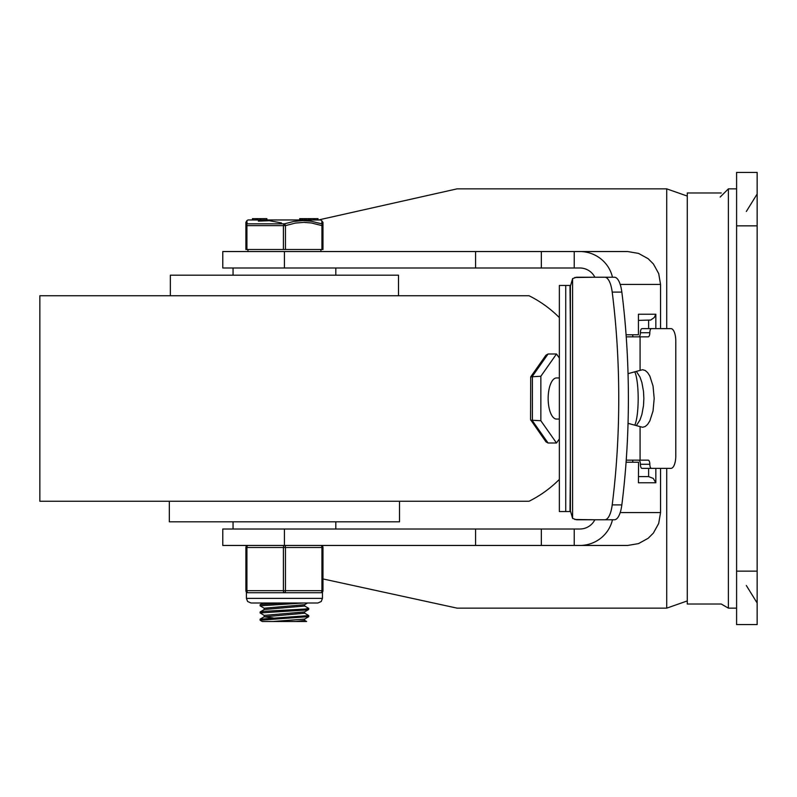 <?xml version="1.0" encoding="UTF-8"?>
<svg xmlns="http://www.w3.org/2000/svg" width="797" height="797" viewBox="0 0 797 797"><rect width="100%" height="100%" fill="white"/><g stroke="black" fill="none" stroke-linecap="round" stroke-linejoin="round"><path stroke-width="1.2" d="M757.15 225.85L757.15 172.421L736.597 172.421L736.597 624.579L757.15 624.579L757.15 225.85L736.597 225.85M574.757 519.495L594.851 519.764A16.737 16.438 -0 0 1 579.798 529.009L541.342 529.009L541.342 545.457L627.667 545.457L638.527 543.604L648.17 538.284L653.381 533.073L658.701 523.43L660.554 512.571L620.205 512.571M620.205 284.429L660.554 284.429L658.701 273.57L653.381 263.927L648.17 258.716L638.527 253.396L627.667 251.543L541.342 251.543L541.342 267.991L579.798 267.991A16.737 16.438 0 0 1 594.851 277.236L574.757 277.505M579.798 251.543A33.484 32.886 0 0 1 612.465 277.236M322.964 578.931L457.079 608.141L666.72 608.141L687.273 600.928M666.72 328.623L666.72 188.859L457.079 188.859L319.707 219.693M612.465 519.764A33.484 32.886 -0 0 1 579.798 545.457M638.427 334.79L638.427 314.237L638.427 334.79L626.093 334.79L632.758 334.79L632.758 336.842M655.841 328.623L655.841 314.237L654.287 317.515L650.681 320.055L638.536 320.394M639.692 482.763L638.427 482.763L638.536 462.21L638.427 482.763L655.841 482.763L653.241 478.409L648.619 476.606L648.619 468.377M648.619 328.623L648.619 320.394M638.536 476.606L648.619 476.606M635.079 424.512A28.772 5.42 90 0 0 638.178 398.5A28.772 5.42 90 0 0 635.079 372.488M632.758 460.158L632.758 462.21L626.093 462.21L638.427 462.21M660.554 284.429L660.554 328.623M660.554 468.377L660.554 512.571M246.98 592.48L247.947 592.729A2.052 1.026 -90 0 1 246.921 590.667L245.894 590.667A2.052 2.052 0 0 0 247.947 592.729L247.947 592.729A2.052 2.052 0 0 1 245.894 590.667L245.894 547.509A2.052 2.052 0 0 1 247.947 545.457A2.052 2.052 0 0 0 245.894 547.509L283.403 547.509A2.052 1.026 -90 0 1 284.429 545.457L222.771 545.457L222.771 529.009L284.429 529.009L284.429 545.457L541.342 545.457M541.342 529.009L284.429 529.009M284.429 267.991L222.771 267.991L222.771 251.543L284.429 251.543L284.429 267.991L541.342 267.991M541.342 251.543L284.429 251.543M736.597 608.141L728.378 608.141L721.255 604.026L687.273 604.026L687.273 192.974L721.255 192.974M614.447 519.764A22.605 7.87 -90 0 0 621.839 504.899A310.432 108.103 -90 0 0 621.839 292.1A22.605 7.87 -90 0 0 614.447 277.236L604.813 277.236A22.605 7.87 90 0 1 612.206 292.1A310.432 108.103 90 0 1 612.206 504.899A22.605 7.87 90 0 1 604.813 519.764L614.447 519.764M626.243 336.842L648.21 336.842A4.115 1.624 90 0 0 649.834 332.728A4.115 1.624 -90 0 1 651.448 328.623L670.915 328.623A12.334 4.862 -90 0 1 675.786 340.947L675.786 456.053A12.334 4.862 -90 0 1 670.915 468.377L651.448 468.377A4.115 1.624 -90 0 1 649.834 464.272A4.115 1.624 90 0 0 648.21 460.158L626.243 460.158M638.766 460.158A4.115 1.624 -90 0 1 640.389 464.272A4.115 1.624 90 0 0 642.013 468.377L651.448 468.377M651.448 328.623L642.013 328.623A4.115 1.624 90 0 0 640.389 332.728A4.115 1.624 -90 0 1 638.766 336.842M640.081 336.842L640.081 370.386L642.561 369.728L645.152 370.446L647.602 372.578L649.814 376.005L653.032 386.017L654.188 398.5L653.032 410.983L649.814 420.995L647.602 424.422L645.152 426.554L642.561 427.272L640.081 426.614L640.081 460.158M628.046 423.337L640.081 426.614M640.081 370.386L628.046 373.663M636.683 425.08L639.981 419.949L641.894 414.48L643.488 405.683L643.856 398.5L643.488 391.317L641.894 382.52L639.981 377.051L636.683 371.92M604.813 519.764L576.53 519.764L572.595 518.399L570.413 510.797L570.413 286.203L572.595 278.601L576.53 277.236L604.813 277.236M570.413 285.456L559.355 285.456L559.355 511.544L570.413 511.544M569.994 511.544L570.413 464.272M570.413 332.728L569.994 285.456M559.355 377.947L556.505 377.947A20.553 8.349 90 0 0 548.157 398.5A20.553 8.349 90 0 0 556.505 419.053L559.355 419.053M530.712 376.851L530.573 419.69L545.945 441.807L548.057 443.002L532.406 420.746L532.406 376.254L548.057 353.998L545.945 355.193L530.712 376.851L540.854 376.254L556.505 353.998L548.057 353.998M530.712 420.149L540.854 420.746L540.854 376.254M559.355 438.948L556.505 443.002L548.057 443.002M556.505 353.998L559.355 358.052M556.505 443.002L540.854 420.746M559.355 479.395A114.728 114.728 0 0 1 529.009 501.263L39.85 501.263L39.85 295.737L529.009 295.737A114.728 114.728 0 0 1 559.355 317.604M498.185 501.263L70.684 501.263M169.333 501.263L169.333 521.816L399.526 521.816L399.526 501.263M398.5 295.737L398.5 275.184L170.359 275.184L170.359 295.737M370.754 275.184L377.947 275.184M335.816 529.009L335.816 521.816M233.053 267.991L233.053 275.184M260.111 619.189L260.111 620.215L308.748 616.619L308.748 615.583L260.111 619.179M304.554 620.305L306.626 621.501L262.243 621.501L260.111 620.215M304.554 605.909L308.758 608.39L305.251 609.018L264.385 611.299L260.191 611.897L260.111 613.013M304.554 613.102L308.748 615.583M264.315 615.503L260.191 612.933L304.992 610.074L308.678 609.526L308.748 608.39M284.35 603L261.247 604.445L260.111 604.793L260.111 605.83L303.488 603M264.315 608.31L260.111 605.83M264.215 609.566L264.215 608.201L304.554 604.714L307.503 603M260.191 611.897L264.305 609.506L304.653 606.029L304.643 604.664M273.172 617.934L264.215 616.818L264.215 615.394L304.554 611.907L308.678 609.526M264.215 616.818L304.643 613.222L304.643 611.857M272.684 621.501L304.554 619.11L308.668 616.719M296.175 621.501L304.653 620.415L304.643 619.05M321.938 249.491L322.964 249.491L322.964 225.621L321.938 225.621L321.938 249.491L285.456 249.491L285.456 225.621L283.403 225.621L283.403 249.491L285.456 249.491M246.921 249.491L246.921 225.621L245.894 225.621L245.894 249.491L283.403 249.491M246.921 225.621A2.052 0.986 -108.5 0 1 247.06 223.847A2.052 1.973 180 0 0 245.894 225.621L245.894 222.363L246.921 220.58L247.06 223.847L284.429 223.847A2.052 0.986 108.5 0 0 283.403 225.621L246.921 225.621M285.456 225.621A2.052 0.986 -108.5 0 0 284.429 223.847L293.784 221.446L302.91 220.58L311.139 221.207L321.799 223.847A2.052 0.986 108.5 0 1 321.938 225.621L311.458 222.991L304.036 222.363L295.408 223.07L285.456 225.621M322.964 249.491L322.964 225.621A2.052 1.973 180 0 0 321.799 223.847A2.052 1.973 180 0 1 322.964 225.621L322.964 222.632M321.928 220.839L321.799 223.847M320.872 219.962L247.987 219.962L320.872 219.962L322.964 222.363M308.808 219.693L308.808 218.657L305.918 218.657L305.918 219.693L305.918 218.657L302.432 218.657L302.432 219.693L302.432 218.657L299.682 218.657L299.792 219.693M258.348 221.118L269.306 220.709L281.411 222.921M318.023 218.657L318.023 219.693L318.013 218.657L314.048 218.657L314.048 219.693M310.561 219.693L310.561 218.657L308.808 218.657M310.561 218.657L313.869 218.657L313.869 219.693M266.875 219.693L266.875 218.657L252.48 218.657L252.48 219.693L252.48 218.657M260.579 218.657L260.579 219.693M260.38 218.657L260.38 219.693M260.181 218.657L260.181 219.693M247.947 592.729L320.912 592.729L322.456 592.032L320.912 592.729A2.052 2.052 0 0 0 322.964 590.667L322.964 547.509A2.052 2.052 0 0 0 320.912 545.457A2.052 1.026 -90 0 1 321.938 547.509L322.964 547.509M284.429 545.457A2.052 1.026 90 0 1 285.456 547.509L283.403 547.509L283.403 590.667A2.052 1.026 90 0 0 284.429 592.729A2.052 1.026 -90 0 0 285.456 590.667L285.456 547.509L321.938 547.509L321.938 590.667A2.052 1.026 90 0 1 320.912 592.729M728.378 608.141L728.378 188.859L720.159 197.078M757.15 571.15L736.597 571.15M666.72 468.377L666.72 608.141M574.229 545.457L574.229 529.009M574.229 267.991L574.229 251.543M655.841 314.237L638.427 314.237M655.841 482.763L655.841 468.377M475.57 251.543L475.57 267.991M475.57 529.009L475.57 545.457M621.839 504.899L612.206 504.899M612.206 292.1L621.839 292.1M649.834 464.272L640.389 464.272M640.389 332.728L649.834 332.728M572.595 278.601L572.595 518.399M565.731 285.456L565.731 511.544M300.738 219.693L300.738 218.657M314.546 219.693L314.546 218.657M317.714 219.693L317.714 218.657M257.58 218.657L257.58 219.693M256.176 218.657L256.176 219.693M322.964 590.667L246.921 590.667L246.921 547.509A2.052 1.026 90 0 1 247.947 545.457M284.429 598.378L246.412 598.378L247.608 601.486L251.035 603L317.834 603L321.251 601.486L322.456 598.378L284.429 598.378M736.597 188.859L728.378 188.859M746.341 211.464L757.15 194M746.341 585.536L757.15 603M666.72 188.859L687.273 196.072M233.053 521.816L233.053 529.009M335.816 275.184L335.816 267.991M260.191 604.704L263.13 603M260.191 619.09L264.315 616.699M299.682 219.693L299.682 218.657M308.957 219.693L308.957 218.657M304.424 219.693L304.424 218.657M247.987 219.962L246.921 220.58M247.947 249.491L247.947 251.543M320.912 249.491L320.912 251.543M246.412 592.032L246.412 598.378M322.456 592.032L322.456 598.378"/></g></svg>
